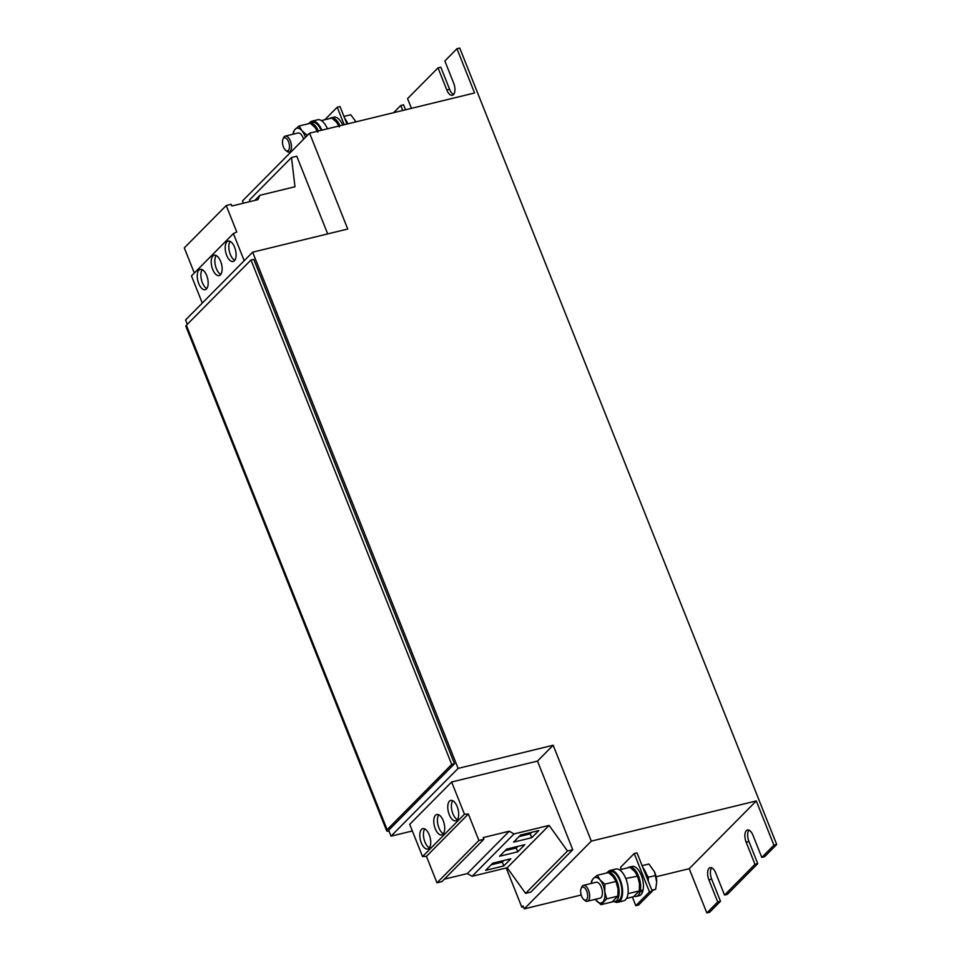 <?xml version="1.0" encoding="UTF-8"?>
<svg xmlns="http://www.w3.org/2000/svg" width="961" height="961" viewBox="0 0 961 961"><rect width="100%" height="100%" fill="white"/><g stroke="black" fill="none" stroke-linecap="round" stroke-linejoin="round"><path stroke-width="1.44" d="M234.412 260.731A10.487 5.021 -103.7 0 0 235.121 248.671A10.487 5.021 -103.7 0 0 228.177 241.103A10.487 5.021 -103.7 0 0 226.892 241.86A10.487 5.021 -103.7 0 0 226.183 253.92A10.487 5.021 -103.7 0 0 233.139 261.488A10.487 5.021 -103.7 0 0 234.412 260.731M206.459 288.973A10.487 5.021 -103.7 0 0 207.18 276.9A10.487 5.021 -103.7 0 0 200.224 269.344A10.487 5.021 -103.7 0 0 198.951 270.089A10.487 5.021 -103.7 0 0 198.23 282.162A10.487 5.021 -103.7 0 0 205.186 289.717A10.487 5.021 -103.7 0 0 206.459 288.973M220.429 274.858A10.487 5.021 -103.7 0 0 221.15 262.785A10.487 5.021 -103.7 0 0 214.195 255.23A10.487 5.021 -103.7 0 0 212.922 255.974A10.487 5.021 -103.7 0 0 212.213 268.047A10.487 5.021 -103.7 0 0 219.156 275.603A10.487 5.021 -103.7 0 0 220.429 274.858M449.46 801.15A10.487 5.021 -103.7 0 0 448.751 813.222A10.487 5.021 -103.7 0 0 455.706 820.778A10.487 5.021 -103.7 0 0 456.98 820.033A10.487 5.021 -103.7 0 0 457.688 807.961A10.487 5.021 -103.7 0 0 450.745 800.405A10.487 5.021 -103.7 0 0 449.46 801.15M452.739 800.693A10.487 5.021 -103.7 0 0 451.982 810.892A10.487 5.021 -103.7 0 0 457.34 819.601M421.519 829.379A10.487 5.021 -103.7 0 0 420.798 841.452A10.487 5.021 -103.7 0 0 427.753 849.007A10.487 5.021 -103.7 0 0 429.026 848.263A10.487 5.021 -103.7 0 0 429.747 836.19A10.487 5.021 -103.7 0 0 422.792 828.634A10.487 5.021 -103.7 0 0 421.519 829.379M424.786 828.923A10.487 5.021 -103.7 0 0 424.029 839.121A10.487 5.021 -103.7 0 0 429.399 847.83M435.489 815.264A10.487 5.021 -103.7 0 0 434.78 827.337A10.487 5.021 -103.7 0 0 441.724 834.893A10.487 5.021 -103.7 0 0 443.009 834.148A10.487 5.021 -103.7 0 0 443.718 822.075A10.487 5.021 -103.7 0 0 436.762 814.52A10.487 5.021 -103.7 0 0 435.489 815.264M438.769 814.808A10.487 5.021 -103.7 0 0 438.012 825.006A10.487 5.021 -103.7 0 0 443.369 833.716M643.329 868.936L643.978 869.176A16.385 7.832 76.3 0 1 647.33 876.828L647.462 877.297A16.385 7.832 76.3 0 1 648.279 881.177M642.897 867.651A16.385 7.832 76.3 0 1 643.75 868.828L643.402 868.924M581.105 888.541L581.681 887.135A8.193 3.916 76.3 0 1 583.279 885.393A8.193 3.916 76.3 0 1 583.447 885.345A8.193 3.916 76.3 0 1 589.153 892.204A8.193 3.916 76.3 0 1 587.495 901.214A8.193 3.916 76.3 0 1 587.327 901.262A8.193 3.916 76.3 0 1 584.937 900.493L583.771 899.508A6.739 3.219 76.3 0 1 581.105 888.541A6.739 3.219 76.3 0 1 582.414 887.111A6.739 3.219 76.3 0 1 587.195 892.553A6.739 3.219 76.3 0 1 585.874 900.109A6.739 3.219 76.3 0 1 583.771 899.508M596.012 882.294A8.193 3.916 76.3 0 1 596.18 882.246A8.193 3.916 76.3 0 1 601.886 889.093A8.193 3.916 76.3 0 1 600.229 898.115A8.193 3.916 76.3 0 1 600.06 898.163A8.193 3.916 76.3 0 1 599.892 898.199M614.632 901.694A16.385 7.832 -103.7 0 0 617.935 902.247L623.533 900.877A16.385 7.832 -103.7 0 0 627.497 884.108A16.385 7.832 -103.7 0 0 615.773 869.044L610.187 870.402A16.385 7.832 -103.7 0 0 607.508 872.408M617.935 902.247A16.385 7.832 -103.7 0 0 622.476 889.141A16.385 7.832 -103.7 0 0 615.04 872.035A16.385 7.832 -103.7 0 0 610.187 870.402M345.167 119.669L345.816 119.921A16.385 7.832 76.3 0 1 347.858 123.837M344.723 118.395A16.385 7.832 76.3 0 1 345.588 119.572L345.227 119.657M321.851 130.167A16.385 7.832 -103.7 0 0 316.878 122.768A16.385 7.832 -103.7 0 0 312.013 121.146A16.385 7.832 -103.7 0 0 309.334 123.152M284.24 137.843A6.739 3.219 76.3 0 1 289.033 143.285A6.739 3.219 76.3 0 1 287.711 150.853A6.739 3.219 76.3 0 1 285.609 150.252A6.739 3.219 76.3 0 1 282.93 139.273A6.739 3.219 76.3 0 1 284.24 137.843M282.93 139.273L283.519 137.879A8.193 3.916 76.3 0 1 285.105 136.138A8.193 3.916 76.3 0 1 285.285 136.09A8.193 3.916 76.3 0 1 290.979 142.937A8.193 3.916 76.3 0 1 289.333 151.958A8.193 3.916 76.3 0 1 289.153 152.006A8.193 3.916 76.3 0 1 286.774 151.225L285.609 150.252M297.85 133.038A8.193 3.916 76.3 0 1 298.018 132.978A8.193 3.916 76.3 0 1 303.556 139.249M652.267 891.195L649.468 891.88L634.212 853.524L636.999 852.851L652.267 891.195L638.597 904.998L635.81 905.682L632.35 897.009M621.371 869.405L620.542 867.339L634.212 853.524M649.468 891.88L635.81 905.682M642.08 890.246L642.825 891.207A15.076 7.207 -103.7 0 1 639.161 895.724L636.362 896.409A15.076 7.207 -103.7 0 0 640.026 891.892L642.825 891.207M629.227 867.11A15.076 7.207 -103.7 0 1 637.84 874.45A15.076 7.207 -103.7 0 1 640.326 890.667L643.113 889.994A15.076 7.207 -103.7 0 0 640.639 873.765A15.076 7.207 -103.7 0 0 632.026 866.438L629.227 867.11A15.076 7.207 -103.7 0 0 627.785 867.843M344.182 124.726L337.215 107.224L340.014 106.539L346.981 124.053M337.215 107.224L324.806 119.753M342.741 125.086A15.076 7.207 -103.7 0 0 333.863 117.17L331.065 117.855A15.076 7.207 -103.7 0 0 329.623 118.575M187.323 324.313L185.593 319.941L252.659 252.178L347.738 229.03L309.586 133.159L242.508 200.909L243.409 203.191M711.693 867.807A9.009 4.312 -103.7 0 0 711.693 879.171L720.498 901.286L709.626 912.265L706.828 912.95L689.217 868.708L656.099 876.768M581.189 895.015L524.238 908.878L523.072 905.935L521.823 907.184L523.409 906.8M309.586 133.159L474.566 92.977L456.955 48.735L459.754 48.05L776.704 844.515L764.584 856.744L761.797 857.428L752.992 835.301A9.009 4.312 -103.7 0 0 747.442 829.992A9.009 4.312 -103.7 0 0 746.156 842.196L754.962 864.323L724.522 895.063L715.729 872.948A9.009 4.312 -103.7 0 0 710.179 867.639A9.009 4.312 -103.7 0 0 708.894 879.844L717.699 901.971L706.828 912.95M776.704 844.515L773.905 845.187L761.797 857.428M748.955 830.16A9.009 4.312 -103.7 0 0 748.955 841.524L757.761 863.651L754.962 864.323M757.761 863.651L727.321 894.391L724.522 895.063M453.64 94.454A9.009 4.312 -103.7 0 1 449.616 89.313L440.811 67.186L438.012 67.871L407.572 98.611L411.452 108.353M456.955 48.735L444.847 60.963L453.652 83.09A9.009 4.312 -103.7 0 1 452.367 95.295A9.009 4.312 -103.7 0 1 446.817 89.986L438.012 67.871M720.498 901.286L717.699 901.971M393.65 112.689L400.749 105.506L403.548 104.833L405.518 109.794M400.749 105.506L402.719 110.479M244.202 260.731L233.391 233.559L236.754 231.997L226.219 205.534L231.181 204.321L231.841 206.014L257.932 199.66L259.878 195.299L294.967 186.758L291.507 157.508L296.781 156.223L327.689 233.907M773.905 845.187L756.295 800.945L591.315 841.115L553.164 745.243L458.097 768.404L391.019 836.166L388.664 830.256L454.505 763.755L253.764 259.338L250.977 260.011L186.386 325.262L387.115 829.691L451.706 764.439L250.977 260.011M458.097 768.404L252.659 252.178M537.487 761.088L451.634 782.002L464.463 814.207L422.54 856.563L426.444 856.347L436.979 882.823L441.928 881.609L483.851 839.265L483.179 837.572L509.258 831.217L467.334 873.573L472.103 876.3L507.192 867.747L525.571 893.37L530.832 892.084L572.756 849.728L537.487 761.088L553.164 745.243M412.353 830.965L391.019 836.166M422.54 856.563L409.722 824.346L451.634 782.002M591.315 841.115L524.238 908.878M756.295 800.945L689.217 868.708M506.231 867.987L521.823 907.184M454.505 763.755L451.706 764.439M387.115 829.691A6.559 1.622 158.3 0 0 386.622 830.748L185.881 326.32A6.559 1.622 -21.7 0 1 186.386 325.262M386.622 830.748A6.559 1.622 158.3 0 0 389.001 831.085M254.821 200.417L259.878 195.299M249.8 201.642L249.584 199.852L291.507 157.508M202.278 303.075L191.467 275.903L233.391 233.559M194.314 273.032L184.296 247.878L226.219 205.534M444.342 879.171L467.334 873.573M509.258 831.217L514.027 833.944L472.103 876.3M503.792 865.933L510.868 858.786L492.693 863.206L485.617 870.366L503.792 865.933L502.267 862.101L503.864 860.491M531.745 837.704L538.821 830.544L520.646 834.977L513.57 842.124L531.745 837.704L530.22 833.872L531.805 832.262M517.763 851.818L524.85 844.671L506.675 849.092L499.588 856.239L517.763 851.818L516.237 847.986L517.835 846.377M514.027 833.944L549.115 825.403L507.192 867.747M549.115 825.403L567.495 851.014L525.571 893.37M567.495 851.014L572.756 849.728M464.463 814.207L468.367 814.003L426.444 856.347M468.367 814.003L478.89 840.467L436.979 882.823M478.89 840.467L483.851 839.265M339.942 125.759A15.076 7.207 -103.7 0 0 331.065 117.855M318.403 131.008A15.076 7.207 -103.7 0 0 309.526 123.092A15.076 7.207 -103.7 0 0 308.085 123.825M321.202 130.324A15.076 7.207 -103.7 0 0 312.325 122.419L309.526 123.092M327.449 128.81A16.385 7.832 -103.7 0 0 317.61 119.777L312.013 121.146M321.358 120.593L331.809 118.047L336.59 122.251L339.365 126.948M293.261 134.144A13.106 6.271 76.3 0 1 295.255 129.146L299.123 125.999L301.91 130.696A13.106 6.271 76.3 0 1 305.442 137.339M293.165 134.168L293.393 131.801L295.255 129.146A13.106 6.271 76.3 0 1 301.91 130.696L306.691 134.9L308.217 134.528M299.123 125.999L310.271 123.284L315.052 127.501L317.839 132.186M343.942 116.401L350.741 114.743L356.014 121.855M625.779 878.486L637.539 876.204L639.449 883.315A13.106 6.271 -103.7 0 0 637.515 876.144L634.753 871.519L629.972 867.302L619.521 869.849M639.594 884.913A13.106 6.271 76.3 0 0 639.57 884.588L639.57 884.613A13.106 6.271 76.3 0 0 639.449 883.315L639.365 890.907L628.218 893.622M639.365 890.907L633.623 896.697L626.488 898.439M604.865 884.168L616.001 881.453L617.911 888.553A13.106 6.271 -103.7 0 0 615.989 881.381L613.226 876.756L608.445 872.552L597.298 875.267L600.084 879.964L604.865 884.168L604.769 891.76L606.691 898.859L617.827 896.145L618.043 889.85A13.106 6.271 -103.7 0 0 617.911 888.553L618.043 889.85A13.106 6.271 -103.7 0 1 618.067 890.15M617.827 896.145L612.097 901.947L600.949 904.661L606.691 898.859M600.949 904.661L595.291 899.328A13.106 6.271 76.3 0 0 596.168 900.457A13.106 6.271 76.3 0 0 602.823 902.007A13.106 6.271 -103.7 0 0 604.769 891.76A13.106 6.271 76.3 0 0 600.084 879.964A13.106 6.271 76.3 0 0 593.43 878.402L597.298 875.267M591.339 883.423L591.556 881.057L593.43 878.402A13.106 6.271 76.3 0 0 591.423 883.399M612.674 901.526A15.076 7.207 -103.7 0 0 614.836 901.646L617.635 900.974A15.076 7.207 -103.7 0 0 621.07 884.613A15.076 7.207 -103.7 0 0 610.499 871.675L607.7 872.36A15.076 7.207 -103.7 0 0 606.259 873.081M614.836 901.646A15.076 7.207 -103.7 0 0 618.271 885.297A15.076 7.207 -103.7 0 0 607.7 872.36M634.212 896.289A15.076 7.207 -103.7 0 0 636.362 896.409M640.326 890.667L639.497 889.61M639.329 890.991L640.026 891.892M656.675 881.285A13.106 6.271 -103.7 0 0 656.627 880.432A13.106 6.271 -103.7 0 0 654.573 871.987A13.106 6.271 -103.7 0 0 654.537 871.903M642.104 865.669L648.915 864.011L654.525 871.879L656.687 882.15L655.666 889.321L652.051 890.655M648.315 881.273L648.327 877.273L646.393 874.005M648.327 877.273L655.714 875.471M651.882 890.234L655.666 889.321M505.078 850.701L516.237 847.986M519.048 836.587L530.22 833.872M491.107 864.816L502.267 862.101M216.189 255.518A10.487 5.021 -103.7 0 0 215.444 265.716A10.487 5.021 -103.7 0 0 220.802 274.426M202.218 269.633A10.487 5.021 -103.7 0 0 201.462 279.831A10.487 5.021 -103.7 0 0 206.819 288.54M230.172 241.403A10.487 5.021 -103.7 0 0 229.415 251.602A10.487 5.021 -103.7 0 0 234.772 260.311M711.693 879.171L708.894 879.844M748.955 841.524L746.156 842.196M449.616 89.313L446.817 89.986M583.447 885.345L596.18 882.246M285.285 136.09L298.018 132.978M289.153 152.006L291.483 151.442M587.327 901.262L600.06 898.163"/></g></svg>
